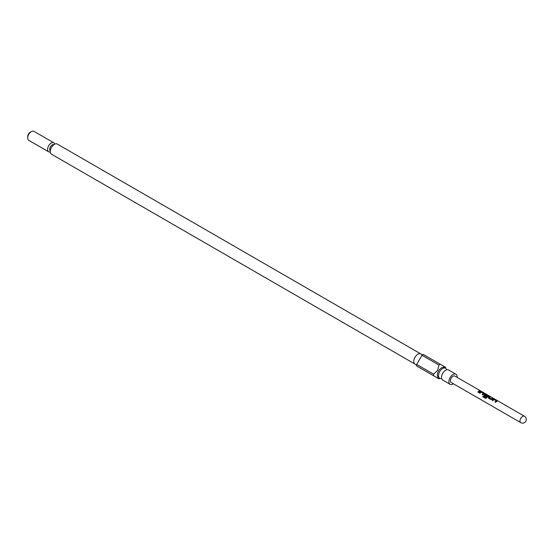 <?xml version="1.0" encoding="UTF-8"?>
<svg xmlns="http://www.w3.org/2000/svg" width="554" height="554" viewBox="0 0 554 554"><rect width="100%" height="100%" fill="white"/><g stroke="black" fill="none" stroke-linecap="round" stroke-linejoin="round"><path stroke-width="0.83" d="M480.602 391.048L481.142 391.422M481.44 391.415L524.451 416.241A3.698 2.133 -60 0 0 522.602 416.428A3.698 2.133 -60 0 0 519.984 420.957A3.698 2.133 -60 0 0 520.753 422.654L451.171 382.482A3.698 2.133 -60 0 1 450.409 380.785A3.698 2.133 -60 0 1 452.022 377.066A3.698 2.133 -60 0 1 454.869 376.076L480.747 391.013M453.435 383.784A5.845 3.372 -60 0 1 450.097 384.337L442.701 380.065A5.845 3.372 -60 0 1 441.642 378.576A5.845 3.372 -60 0 1 442.701 373.32A5.845 3.372 -60 0 1 446.725 369.774A5.845 3.372 -60 0 1 448.546 369.947L455.942 374.213A5.845 3.372 -60 0 1 457.133 377.378M446.579 369.587A5.845 3.372 120 0 0 445.554 368.216A5.845 3.372 120 0 0 439.71 371.589A5.845 3.372 120 0 0 439.71 378.34A5.845 3.372 120 0 0 441.406 378.541M27.7 137.946L27.7 136.741A3.698 2.133 -60 0 1 28.469 134.165A3.698 2.133 -60 0 1 30.318 132.212L31.363 131.603A5.18 2.992 120 0 0 28.773 134.338A5.18 2.992 120 0 0 27.7 137.946A5.18 2.992 120 0 0 28.773 140.321L48.655 151.796A5.18 2.992 -60 0 1 48.655 145.813A5.18 2.992 -60 0 1 53.828 142.828A5.18 2.992 -60 0 1 54.77 144.144M53.828 142.828L33.953 131.346A5.18 2.992 120 0 0 31.363 131.603M50.269 151.948A5.18 2.992 -60 0 1 48.655 151.796M439.71 378.34L438.588 377.696A5.845 3.372 -60 0 1 438.588 370.945A5.845 3.372 -60 0 1 444.433 367.572L445.554 368.216M414.974 364.061A5.845 3.372 -60 0 1 414.801 363.943A5.845 3.372 -60 0 1 414.974 357.309A5.845 3.372 -60 0 1 420.631 353.84A5.845 3.372 -60 0 1 420.818 353.937M438.948 365.038L437.605 370.377L433.65 374.206A8.511 4.91 -60 0 0 433.65 375.785L416.698 365.993A8.511 4.91 -60 0 1 416.698 364.421L421.996 355.252L438.948 365.038A8.511 4.91 -60 0 1 440.312 364.248L445.61 367.309A8.511 4.91 -60 0 1 445.645 368.071L445.645 368.271M414.884 364.006L51.46 154.185A5.845 3.372 -60 0 1 51.46 147.433A5.845 3.372 -60 0 1 57.304 144.061L420.728 353.881M450.097 384.337A5.845 3.372 -60 0 1 450.097 377.593A5.845 3.372 -60 0 1 455.942 374.213M493.628 399.219A3.698 2.133 -60 0 0 492.125 400.3L492.783 400.68A3.698 2.133 -60 0 1 494.203 399.635L496.419 400.916A3.698 2.133 -60 0 0 494.999 401.962L495.657 402.343A3.698 2.133 -60 0 1 497.167 401.262L497.139 400.771L494.833 399.441L493.607 399.351A3.553 2.05 -60 0 0 492.201 400.341M497.167 401.262L497.139 400.771L493.607 399.351M488.455 398.181L488.427 397.28L488.455 398.181L490.761 399.51L491.959 399.323A3.698 2.133 -60 0 1 493.469 398.651L492.811 398.271A3.698 2.133 -60 0 0 491.391 398.873L489.168 397.592A3.698 2.133 -60 0 1 490.588 396.989L489.888 396.747A3.553 2.05 -60 0 0 488.441 397.384L488.496 398.264M488.441 397.384L488.427 397.28A3.698 2.133 -60 0 1 489.93 396.609M488.593 396.318L488.566 395.826L488.593 396.318A3.698 2.133 -60 0 0 486.613 397.98L485.623 398.402L482.776 396.768L485.588 398.388M482.776 396.768A3.698 2.133 -60 0 1 483.268 395.978L485.955 397.46A3.698 2.133 -60 0 1 487.776 395.93L485.56 394.649A3.698 2.133 -60 0 0 484.812 395.078L486.689 396.221A3.698 2.133 -60 0 0 486.059 396.796L484.168 395.708L484.141 394.808L484.168 395.708M486.218 394.628L485.041 394.4A3.553 2.05 -60 0 0 484.161 394.912L484.141 394.808A3.698 2.133 -60 0 1 485.055 394.275L488.524 395.958L486.26 394.496M480.775 391.803A3.698 2.133 -60 0 0 479.265 392.876L479.93 393.257A3.698 2.133 -60 0 1 481.343 392.211L483.566 393.492A3.698 2.133 -60 0 0 482.146 394.538L482.804 394.919A3.698 2.133 -60 0 1 484.314 393.839L484.286 393.354L481.973 392.017L480.754 391.927A3.553 2.05 -60 0 0 479.349 392.924M484.314 393.839L484.286 393.354L480.754 391.927M479.958 390.854A3.698 2.133 -60 0 0 477.86 392.066L478.524 392.447A3.698 2.133 -60 0 1 480.616 391.235L479.916 390.986A3.553 2.05 -60 0 0 477.943 392.114M421.996 355.252A8.511 4.91 -60 0 1 423.36 354.463L440.312 364.248M439.807 378.389L439.627 378.493A8.511 4.91 -60 0 1 438.948 378.839L433.65 375.785M433.65 374.206L416.698 364.421M480.394 391.262L479.916 390.986M484.293 393.97L484.244 393.485M482.229 394.586A3.553 2.05 -60 0 1 483.552 393.624L483.566 393.492M488.58 396.442L488.524 395.958M484.161 394.912L484.21 395.791M486.613 396.276L484.812 395.134M485.955 397.46L486.01 397.53A3.553 2.05 -60 0 1 487.762 396.055L487.776 395.93M485.934 397.55L483.268 395.978M482.859 396.803A3.553 2.05 -60 0 1 483.323 396.041M489.168 397.654L491.301 398.88M491.405 398.984A3.553 2.05 -60 0 1 492.769 398.409L492.811 398.271M493.247 398.686L492.769 398.409M490.366 397.024L489.888 396.747M497.146 401.394L497.097 400.909M495.082 402.003A3.553 2.05 -60 0 1 496.405 401.048L496.419 400.916M53.953 144.622A3.698 2.133 120 0 0 50.442 146.845A3.698 2.133 120 0 0 50.269 151M520.753 422.654A3.698 3.698 0 0 0 526.3 419.447A3.698 3.698 0 0 0 524.451 416.241M420.631 353.84L422.744 354.775M414.801 363.943L416.663 365.308"/></g></svg>

